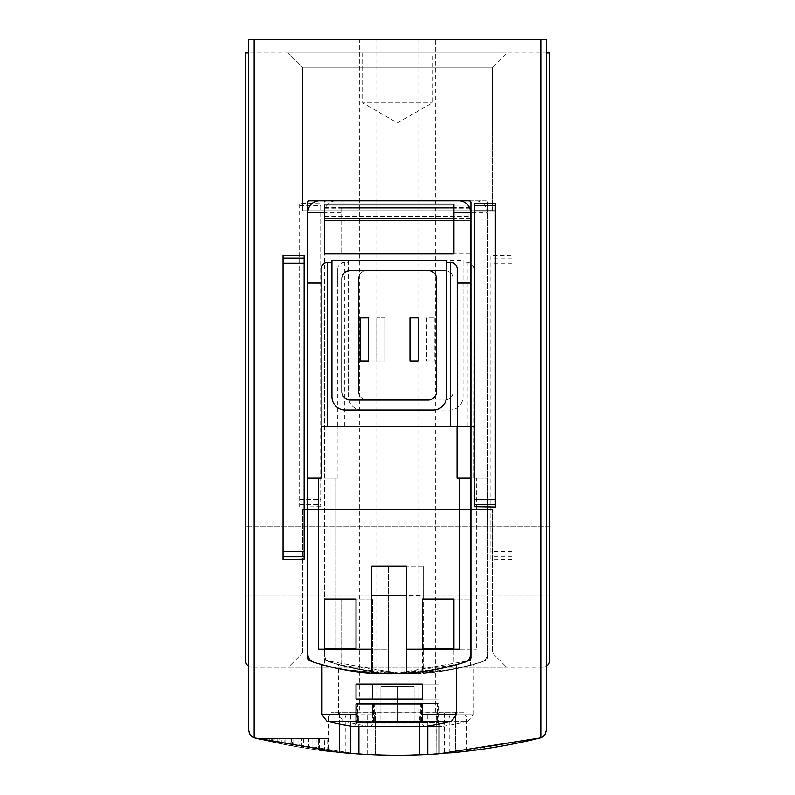 <?xml version="1.0" encoding="UTF-8"?>
<svg xmlns="http://www.w3.org/2000/svg" width="795" height="795" viewBox="0 0 795 795"><rect width="100%" height="100%" fill="white"/><g stroke="black" fill="none" stroke-linecap="round" stroke-linejoin="round"><path stroke-width="0.6" stroke-dasharray="3.98 2.98" d="M303.7 747.847A597.631 597.631 0 0 0 308.689 748.612A597.631 597.631 0 0 0 318.646 750.023A597.631 597.631 0 0 1 293.743 746.177A597.631 597.631 0 0 0 303.7 747.847L303.7 738.644L319.421 738.644L293.743 738.644L303.7 738.644L303.7 747.847M316.082 749.675L308.689 748.612L319.421 750.132L316.082 749.675L316.082 738.644M445.23 753.342A597.631 597.631 0 0 0 449.791 752.954L419.661 754.843C472.876 751.007 448.817 754.713 389.172 755.19C329.587 753.054 305.558 748.671 358.734 753.988L328.643 751.285M254.152 39.75L540.848 39.75L540.848 737.77L544.933 734.749L546.493 729.909A8.298 8.298 0 0 1 540.848 737.77L540.173 737.969A8.298 8.298 0 0 0 546.493 729.909L546.493 39.75L248.507 39.75L254.152 39.75L254.152 737.77L250.067 734.749L248.507 729.909A8.298 8.298 0 0 0 254.827 737.969A597.631 597.631 0 0 0 540.173 737.969L455.605 752.418A597.631 597.631 0 0 1 444.395 753.412L444.395 712.091L455.605 712.091L455.605 752.418L455.605 712.091L356.001 712.091L356.001 753.809L254.152 737.77A8.298 8.298 0 0 1 248.507 729.909L248.507 39.75L248.507 53.026L546.493 53.026L546.493 666.111A6.638 6.638 0 0 0 549.395 660.625L549.395 53.026L546.493 53.026L546.493 39.75L546.493 666.111A6.638 6.638 0 0 1 542.756 667.263A6.638 6.638 0 0 0 546.493 666.111L546.493 729.909L546.493 666.111M291.119 745.71L263.741 740.085A597.631 597.631 0 0 0 291.119 745.71L291.119 738.644L263.721 738.644L298.87 738.644L291.596 738.644L291.596 745.79L274.245 742.401L298.87 747.052A597.631 597.631 0 0 1 263.721 740.085L263.721 738.644L291.119 738.644M270.996 738.644L274.245 738.644L274.245 742.401L271.006 741.705L270.996 738.644L291.596 738.644M269.267 738.644L269.267 741.328C245.854 736.349 297.737 747.409 298.87 747.052A597.631 597.631 0 0 1 291.596 745.79M279.721 743.534L260.969 739.449A597.631 597.631 0 0 0 279.721 743.534L279.721 738.644L260.959 738.644L285.027 738.644L280.049 738.644L280.049 743.593L268.163 741.089L285.027 744.567A597.631 597.631 0 0 1 260.959 739.439L260.959 738.644L279.721 738.644M265.937 738.644L268.163 738.644L268.163 741.089L265.947 740.592L265.937 738.644L280.049 738.644M264.755 738.644L264.755 740.324L285.027 744.567A597.631 597.631 0 0 1 280.049 743.593M271.622 741.844A597.631 597.631 0 0 0 277.117 742.997L290.92 745.67A597.631 597.631 0 0 1 277.147 743.007A597.631 597.631 0 0 0 284.779 744.527L271.622 741.844L271.622 738.644L290.92 738.644L271.622 738.644M272.158 741.964A597.631 597.631 0 0 0 277.147 743.007A597.631 597.631 0 0 1 272.158 741.964A597.631 597.631 0 0 1 263.364 740.006A597.631 597.631 0 0 0 272.158 741.964L272.158 738.644L272.158 741.964M444.365 753.412A597.631 597.631 0 0 1 426.041 754.564M352.344 753.541A597.631 597.631 0 0 1 334.307 751.901M333.175 751.782A597.631 597.631 0 0 1 328.603 751.265L328.603 717.07L358.734 717.07L358.734 753.988M319.421 738.644L319.421 750.132A597.631 597.631 0 0 1 260.959 739.439L260.959 738.644L285.027 738.644L285.027 744.567L285.027 738.644L268.163 738.644M375.508 754.843L375.508 712.091L375.508 754.843L367.201 754.485A597.631 597.631 0 0 1 356.001 753.809L356.001 712.091L375.508 712.091L347.693 712.091L444.395 712.091M345.259 752.974L375.339 754.843C322.055 751.007 346.302 754.723 405.907 755.19C465.453 753.044 489.432 748.681 436.266 753.988L466.357 751.285M375.339 754.843L375.339 717.07L345.209 717.07L466.397 717.07L463.902 712.757L439.575 712.757L436.266 717.07L436.097 753.998L444.395 753.412M312.008 749.099A597.631 597.631 0 0 0 316.986 749.804A597.631 597.631 0 0 0 326.944 751.066A597.631 597.631 0 0 1 302.04 747.578A597.631 597.631 0 0 0 312.008 749.099L312.008 738.644L327.729 738.644L302.04 738.644L312.008 738.644L312.008 749.099M324.38 750.758L316.986 749.804L327.729 751.166L324.38 750.758L324.38 738.644M273.232 742.192A597.631 597.631 0 0 0 281.251 743.832L301.414 747.479A597.631 597.631 0 0 1 281.291 743.842A597.631 597.631 0 0 0 292.441 745.948L273.232 742.192L273.232 738.644L301.414 738.644L273.232 738.644M274.027 742.351A597.631 597.631 0 0 0 281.291 743.842A597.631 597.631 0 0 1 274.027 742.351A597.631 597.631 0 0 1 261.177 739.499A597.631 597.631 0 0 0 274.027 742.351L274.027 738.644L274.027 742.351M485.278 660.655C457.075 669.956 427.819 674.17 397.5 673.276L326.318 660.655L324.042 657.495L324.042 202.437L325.702 200.777L485.904 200.777L487.564 202.437A1.66 1.66 0 0 0 485.904 200.777L397.5 200.777L469.298 200.777L470.958 202.437L470.958 657.495L468.682 660.655L397.5 673.276C367.27 674.19 338.004 669.986 309.722 660.655L307.436 657.495L307.436 202.437L309.096 200.777L397.5 200.777L325.702 200.777A1.66 1.66 0 0 0 324.042 202.437L324.042 657.495A3.319 3.319 0 0 0 326.318 660.655A253.993 253.993 0 0 0 485.278 660.655A3.319 3.319 0 0 0 487.564 657.495L485.278 660.655M487.564 657.495L487.564 202.437L487.564 657.495M511.96 559.64L490.883 559.203L490.883 255.722L511.96 255.274L511.96 559.64L511.96 255.274M320.723 506.634L299.635 506.991L299.635 203.341L320.723 203.709L320.723 506.634L320.723 203.709M339.395 724.076L339.395 712.091L358.903 712.091L331.098 712.091L447.307 712.091L339.395 712.091L339.395 752.418M438.999 724.076L438.999 753.809M495.365 506.991L495.365 203.341M474.277 506.634L474.277 203.709M283.04 559.64L283.04 255.274M304.117 559.203L304.117 255.722M359.32 39.75L419.084 39.75L359.32 39.75L359.32 712.091L419.084 712.091L359.32 712.091M248.507 666.111L248.507 53.026L245.605 53.026L245.605 660.625A6.638 6.638 0 0 0 252.244 667.263A6.638 6.638 0 0 1 248.507 666.111L248.507 39.75L540.848 39.75M375.916 39.75L435.68 39.75L375.916 39.75L375.916 712.091L435.68 712.091L375.916 712.091M288.287 53.026L506.713 53.026L288.287 53.026L506.713 53.026L288.287 53.026L506.713 53.026L288.287 53.026L302.498 67.237L492.503 67.237L302.498 67.237L492.503 67.237L302.498 67.237L288.287 53.026L302.498 67.237L492.503 67.237L302.498 67.237L302.498 210.735L492.503 210.735L302.498 210.735L492.503 210.735L302.498 210.735L302.498 67.237L302.498 210.735L492.503 210.735L302.498 210.735M362.639 53.026L432.361 53.026L362.639 53.026L362.639 102.833L432.361 102.833L362.639 102.833L397.5 122.957L432.361 102.833L432.361 53.026M546.493 53.026L248.507 53.026M288.287 667.263L506.713 667.263L288.287 667.263L506.713 667.263L288.287 667.263L302.498 653.053L492.503 653.053L302.498 653.053L302.498 509.555L492.503 509.555L302.498 509.555L492.503 509.555L302.498 509.555L302.498 653.053L492.503 653.053L302.498 653.053L288.287 667.263M542.756 667.263L252.244 667.263L542.756 667.263M549.395 561.022L549.395 595.882L549.395 561.022M245.605 561.022L245.605 595.882L245.605 561.022M419.661 754.843L419.661 717.07L422.97 712.091M422.97 712.757L331.098 712.757L355.425 712.757L358.734 717.07M375.339 717.07L372.03 712.091M463.902 712.091L463.902 712.757L372.03 712.757M436.097 753.998L436.097 712.091L436.097 753.998M358.903 753.998L358.903 726.451M419.492 726.451L419.492 754.843M311.819 661.331A253.993 253.993 0 0 0 466.576 661.331M490.883 559.203L490.883 255.722M299.635 506.991L299.635 203.341M316.986 749.804L316.986 738.644M327.729 751.166L327.729 738.644M326.944 751.066L326.944 738.644L326.944 751.066M302.04 747.578L302.04 738.644L302.04 747.578M277.117 742.997L277.117 738.644M290.92 745.67L290.92 738.644L290.92 745.67M277.147 743.007L277.147 738.644L277.147 743.007M263.364 740.006L263.364 738.644L263.364 740.006M284.779 744.527L284.779 738.644M281.251 743.832L281.251 738.644M301.414 747.479L301.414 738.644L301.414 747.479M281.291 743.842L281.291 738.644L281.291 743.842M261.177 739.499L261.177 738.644L261.177 739.499M292.441 745.948L292.441 738.644M274.245 738.644L298.87 738.644L298.87 747.052L298.87 738.644L263.721 738.644L263.721 740.085L263.721 738.644M298.87 747.052L298.87 738.644M308.689 748.612L308.689 738.644M318.646 750.023L318.646 738.644L318.646 750.023M293.743 746.177L293.743 738.644L293.743 746.177M285.027 744.567L285.027 738.644M337.945 478.014L337.945 426.547L473.86 426.547L473.86 478.014L487.146 478.014L487.146 654.255A8.298 8.298 0 0 1 481.363 662.165A249.014 249.014 0 0 1 330.233 662.165A8.298 8.298 0 0 1 324.459 654.255L324.459 478.014L337.945 478.014L335.242 478.014L335.242 649.207L335.242 478.014L324.459 478.014L324.459 283.01L337.736 283.01L337.736 268.839L338.392 265.957L342.188 262.579L348.528 262.201L348.528 260.541L463.078 260.541L463.078 396.665A13.277 13.277 0 0 1 449.791 409.952L361.805 409.952A13.277 13.277 0 0 1 348.528 396.665L348.528 262.201M324.459 283.01L324.459 212.404A11.617 11.617 0 0 1 336.076 200.777L475.529 200.777A11.617 11.617 0 0 1 487.146 212.404L487.146 478.014L476.354 478.014L476.354 649.207L476.354 478.014L473.651 478.014L473.651 426.547M388.367 595.445L423.228 595.445L423.228 673.295L423.228 649.207L476.354 649.207L423.228 649.207L423.228 566.199L388.367 566.199L388.367 649.207L335.242 649.207L388.367 649.207L388.367 673.295L388.367 566.199M341.055 599.201L341.055 649.008L372.597 649.008L372.597 599.201L341.055 599.201L372.597 599.201L372.597 671.686A249.014 249.014 0 0 1 341.055 665.345L341.055 649.008L372.597 649.008L372.597 671.686A249.014 249.014 0 0 1 341.055 665.345L341.055 599.201M438.999 599.201L438.999 649.008L470.541 649.008L470.541 599.201L438.999 599.201L470.541 599.201L470.541 665.345A249.014 249.014 0 0 1 438.999 671.686L438.999 649.008L470.541 649.008L470.541 665.345A249.014 249.014 0 0 1 438.999 671.686L438.999 599.201M372.597 714.765L372.597 704.032L372.597 722.605L372.597 704.032L438.999 704.032L438.999 722.605L438.999 704.032L372.597 704.032L372.597 714.765L338.571 714.765L372.597 714.765M438.999 722.605L438.999 704.032L438.999 722.605L372.597 722.605L438.999 722.605M442.07 726.451L369.526 726.451L442.07 726.451A249.014 249.014 0 0 0 468.056 721.194L438.999 721.194L468.056 721.194L473.035 714.765L438.999 714.765L473.035 714.765L473.035 664.66L453.329 669.33L405.828 673.902L358.237 669.32L338.571 664.66L405.788 673.902L453.319 669.33L473.035 664.66M372.597 684.117L438.999 684.117L372.597 684.117L438.999 684.117L372.597 684.117L372.597 699.053L438.999 699.053L438.999 684.117L438.999 699.053L372.597 699.053L372.597 684.117M487.146 212.404L487.146 654.255A8.298 8.298 0 0 1 481.363 662.165A249.014 249.014 0 0 1 330.233 662.165A8.298 8.298 0 0 1 324.459 654.255L324.459 212.404A11.617 11.617 0 0 1 336.076 200.777L475.529 200.777A11.617 11.617 0 0 1 487.146 212.404L470.541 212.404A11.617 11.617 0 0 0 458.924 200.777L319.471 200.777A11.617 11.617 0 0 0 307.854 212.404L307.854 654.255A8.298 8.298 0 0 0 313.637 662.165A249.014 249.014 0 0 0 464.767 662.165A8.298 8.298 0 0 0 470.541 654.255L470.541 212.404M337.736 283.01L337.945 426.547M473.651 478.014L473.86 283.01L487.146 283.01M337.736 268.839L337.736 426.547L473.86 426.547L473.86 283.01M423.228 595.445L423.228 566.199M470.541 218.625L341.055 218.625L341.055 253.903L341.055 220.702L470.541 220.702L341.055 220.702L341.055 206.014L341.055 216.29L470.541 216.29M341.055 204.096L470.541 204.096M358.485 391.687L358.485 278.807A8.298 8.298 0 0 1 366.793 270.499L444.812 270.499A8.298 8.298 0 0 1 453.11 278.807L453.11 391.687A8.298 8.298 0 0 1 444.812 399.994L366.793 399.994A8.298 8.298 0 0 1 358.485 391.687L358.485 278.807A8.298 8.298 0 0 1 366.793 270.499L444.812 270.499A8.298 8.298 0 0 1 453.11 278.807L453.11 391.687A8.298 8.298 0 0 1 444.812 399.994L366.793 399.994A8.298 8.298 0 0 1 358.485 391.687M385.048 317.811L385.048 360.98L376.75 360.98L376.75 317.811L376.75 360.98L385.048 360.98L385.048 317.811L376.75 317.811L385.048 317.811M434.855 317.811L434.855 360.98L426.547 360.98L426.547 317.811L434.855 317.811L426.547 317.811L426.547 360.98L434.855 360.98L434.855 317.811M341.055 253.903L470.541 253.903M348.528 260.541L348.528 396.665A13.277 13.277 0 0 0 361.805 409.952L449.791 409.952A13.277 13.277 0 0 0 463.078 396.665L463.078 262.201L467.967 262.241L470.759 263.224L473.204 265.957L473.86 268.839M463.078 262.201L463.078 260.541M341.055 212.404L324.459 212.404M341.055 216.29L341.055 218.625M341.055 206.014L470.541 206.014L341.055 206.014M438.999 699.053L438.999 684.117L438.999 699.053L372.597 699.053L438.999 699.053M370.679 726.451L440.917 726.451L370.679 726.451L373.431 723.182L438.174 723.182L440.917 726.451M438.174 703.704L373.431 703.704L438.174 703.704L438.174 723.182L373.431 723.182L373.431 703.704M374.256 703.704L437.339 703.704L374.256 703.704L374.256 721.383L437.339 721.383L374.256 721.383L380.169 722.218L431.437 722.218L380.169 722.218M414.106 722.218L397.5 722.218L414.106 722.218L414.106 686.522L414.106 722.218M431.437 722.218L437.339 721.383L437.339 703.704M414.106 686.522L397.5 686.522L397.5 722.218L397.5 686.522L414.106 686.522M318.646 478.014L318.646 649.207L371.772 649.207M406.633 649.207L459.758 649.207L459.758 478.014M356.001 649.008L324.459 649.008L324.459 665.345A249.014 249.014 0 0 0 356.001 671.686L356.001 649.008L356.001 671.686A249.014 249.014 0 0 1 324.459 665.345L324.459 649.008M453.945 649.008L422.403 649.008L422.403 671.686A249.014 249.014 0 0 0 453.945 665.345L453.945 649.008L453.945 665.345A249.014 249.014 0 0 1 422.403 671.686L422.403 649.008M422.403 704.032L422.403 714.765L422.403 704.032L356.001 704.032L356.001 722.605L356.001 721.194L356.001 722.605L422.403 722.605L422.403 704.032M356.001 714.765L356.001 704.032L356.001 714.765L321.965 714.765M321.965 664.66L341.671 669.33L389.172 673.902L436.763 669.32L456.429 664.66L389.212 673.902L341.681 669.33L321.965 664.66M422.403 684.117L356.001 684.117L422.403 684.117L356.001 684.117L356.001 699.053L356.001 684.117L356.001 699.053L422.403 699.053L356.001 699.053L422.403 699.053L422.403 684.117M470.541 478.014L457.055 478.014M321.349 478.014L307.854 478.014M457.264 426.547L321.14 426.547M406.633 673.295L406.633 566.199M371.772 673.295L371.772 566.199M453.945 253.903L453.945 220.702L324.459 220.702L324.459 204.096M453.945 220.702L453.945 204.096M436.515 391.687L436.515 278.807A8.298 8.298 0 0 0 428.207 270.499L350.188 270.499A8.298 8.298 0 0 0 341.89 278.807L341.89 391.687A8.298 8.298 0 0 0 350.188 399.994L428.207 399.994A8.298 8.298 0 0 0 436.515 391.687M409.952 317.811L409.952 360.98L418.25 360.98L418.25 317.811L409.952 317.811M360.145 317.811L360.145 360.98L368.453 360.98L368.453 317.811L360.145 317.811M321.14 268.839L321.14 478.014M446.472 260.541L446.472 396.665A13.277 13.277 0 0 1 433.196 409.952L345.209 409.952A13.277 13.277 0 0 1 331.922 396.665L331.922 260.541M457.264 478.014L457.264 268.839M324.459 253.903L324.459 220.702M453.945 206.014L324.459 206.014L453.945 206.014M425.474 726.451L352.93 726.451M424.321 726.451L354.083 726.451L424.321 726.451L421.569 723.182L356.826 723.182L354.083 726.451M356.826 703.704L421.569 703.704L356.826 703.704L356.826 723.182L421.569 723.182L421.569 703.704M420.744 703.704L357.661 703.704L420.744 703.704L420.744 721.383L357.661 721.383L420.744 721.383L414.831 722.218L363.563 722.218L414.831 722.218M380.894 722.218L397.5 722.218L380.894 722.218L380.894 686.522L380.894 722.218M363.563 722.218L357.661 721.383L357.661 703.704M380.894 686.522L397.5 686.522L397.5 722.218L397.5 686.522L380.894 686.522M453.945 599.201L422.403 599.201M356.001 599.201L324.459 599.201M419.661 717.07L328.603 717.07L331.098 712.091M466.397 751.265L466.397 717.07L436.266 717.07M367.201 754.485L367.201 712.091M439.575 712.757L439.575 712.091M350.605 726.093L350.605 712.091M427.799 726.093L427.799 712.091M355.425 712.757L355.425 712.091M511.96 551.71L490.883 551.71M511.96 556.888L490.883 556.888M511.96 263.205L490.883 263.205M511.96 258.027L490.883 258.027M299.635 504.596L320.723 504.596M299.635 499.419L320.723 499.419M299.635 210.914L320.723 210.914M299.635 205.736L320.723 205.736M467.222 262.201L467.222 426.547M344.374 262.201L344.374 426.547M341.055 216.866L470.541 216.866M341.055 207.614L470.541 207.614M341.055 206.054L470.541 206.054M341.055 208.171L470.541 208.171M341.055 218.406L470.541 218.406M372.597 721.194L343.549 721.194L372.597 721.194M456.429 714.765L422.403 714.765M453.945 216.866L324.459 216.866M453.945 207.614L324.459 207.614M453.945 206.054L324.459 206.054M453.945 208.171L324.459 208.171M453.945 216.29L324.459 216.29M453.945 218.406L324.459 218.406M356.001 721.194L326.944 721.194M451.451 721.194L422.403 721.194M449.791 752.954L449.791 717.07L447.307 712.091M419.084 712.091L419.084 39.75M345.209 752.964L345.209 717.07L347.693 712.091M435.68 712.091L435.68 39.75M492.503 210.735L492.503 67.237L492.503 210.735L492.503 67.237L506.713 53.026M492.503 653.053L506.713 667.263L492.503 653.053L492.503 509.555L492.503 653.053M549.395 526.161L245.605 526.161L549.395 526.161M549.395 595.882L245.605 595.882L549.395 595.882M260.959 739.439L260.959 738.644M369.526 726.451A249.014 249.014 0 0 1 343.549 721.194L338.571 714.765L338.571 664.66"/><path stroke-width="1.19" d="M358.734 753.988L350.605 753.412L350.605 726.093M260.959 739.449L260.959 739.439A597.631 597.631 0 0 1 254.827 737.969L339.395 752.418A597.631 597.631 0 0 0 350.605 753.412M419.661 754.843L427.799 754.485A597.631 597.631 0 0 0 438.999 753.809L540.173 737.969A597.631 597.631 0 0 1 449.791 752.954L449.791 752.954M445.23 753.342A597.631 597.631 0 0 1 444.365 753.412M426.041 754.564A597.631 597.631 0 0 1 352.344 753.541M334.307 751.901A597.631 597.631 0 0 1 333.175 751.782M328.603 751.285L328.603 751.265A597.631 597.631 0 0 1 319.421 750.132M339.395 752.418L339.395 724.076M438.999 753.809L438.999 724.076M540.848 39.75L540.848 737.77A8.298 8.298 0 0 1 540.173 737.969L542.826 736.796L544.933 734.749L546.493 729.909L546.493 39.75L248.507 39.75L248.507 729.909L250.067 734.749L252.174 736.796L254.827 737.969A8.298 8.298 0 0 1 254.152 737.77L254.152 39.75M495.365 504.596L495.365 203.341L474.277 203.709L474.277 506.634L495.365 506.991L495.365 504.596L474.277 504.596M283.04 556.888L283.04 255.274L304.117 255.722L304.117 559.203L283.04 559.64L283.04 556.888L304.117 556.888M546.493 666.111A6.638 6.638 0 0 0 549.395 660.625L549.395 53.026L546.493 53.026M248.507 53.026L245.605 53.026L245.605 660.625A6.638 6.638 0 0 0 248.507 666.111M358.903 753.998L358.903 726.451M419.492 754.843L419.492 726.451M466.576 661.331A253.993 253.993 0 0 0 468.682 660.655A3.319 3.319 0 0 0 470.958 657.495L470.958 202.437A1.66 1.66 0 0 0 469.298 200.777L309.096 200.777A1.66 1.66 0 0 0 307.436 202.437L307.436 657.495A3.319 3.319 0 0 0 309.722 660.655A253.993 253.993 0 0 0 311.819 661.331M321.349 426.547L321.349 478.014L307.854 478.014L307.854 654.255A8.298 8.298 0 0 0 313.637 662.165A249.014 249.014 0 0 0 464.767 662.165A8.298 8.298 0 0 0 470.541 654.255L470.541 478.014L457.055 478.014L457.055 426.547L321.14 426.547L321.14 478.014M406.633 673.295L406.633 566.199L371.772 566.199L371.772 673.295M453.945 599.201L453.945 649.008L422.403 649.008L422.403 599.201L453.945 599.201L453.945 649.008M356.001 599.201L356.001 649.008L324.459 649.008L324.459 599.201L356.001 599.201L356.001 649.008M422.403 714.765L422.403 722.605L356.001 722.605L356.001 704.032L422.403 704.032L422.403 721.194L422.403 714.765L456.429 714.765L456.429 664.66M356.001 721.194L356.001 714.765L356.001 721.194L326.944 721.194A249.014 249.014 0 0 0 352.93 726.451L425.474 726.451A249.014 249.014 0 0 0 451.451 721.194L456.429 714.765M356.001 714.765L321.965 714.765L321.965 664.66M356.001 699.053L356.001 684.117L422.403 684.117L422.403 699.053L356.001 699.053M318.646 478.014L318.646 649.207L371.772 649.207M457.264 478.014L457.055 426.547M406.633 595.445L371.772 595.445M453.945 220.702L324.459 220.702M324.459 218.625L453.945 218.625M453.945 212.404L453.945 204.096L324.459 204.096L324.459 253.903L453.945 253.903L453.945 212.404L470.541 212.404A11.617 11.617 0 0 0 458.924 200.777L319.471 200.777A11.617 11.617 0 0 0 307.854 212.404L324.459 212.404M307.854 212.404L307.854 478.014M321.14 283.01L307.854 283.01M331.922 262.201L324.897 262.857L322.581 264.705L321.18 268.104L321.14 426.547M446.472 260.541L331.922 260.541L331.922 396.665A13.277 13.277 0 0 0 345.209 409.952L433.196 409.952A13.277 13.277 0 0 0 446.472 396.665L446.472 260.541M457.264 426.547L457.224 268.104L456.25 265.311L453.508 262.857L446.472 262.201M470.541 478.014L470.541 283.01L457.264 283.01M470.541 283.01L470.541 212.404M406.633 649.207L459.758 649.207L459.758 478.014M436.515 278.807A8.298 8.298 0 0 0 428.207 270.499L350.188 270.499A8.298 8.298 0 0 0 341.89 278.807L341.89 391.687A8.298 8.298 0 0 0 350.188 399.994L428.207 399.994A8.298 8.298 0 0 0 436.515 391.687L436.515 278.807M418.25 360.98L409.952 360.98L409.952 317.811L418.25 317.811L418.25 360.98M368.453 317.811L360.145 317.811L360.145 360.98L368.453 360.98L368.453 317.811M422.403 599.201L422.403 649.008M324.459 599.201L324.459 649.008M427.799 754.485L427.799 726.093M495.365 205.736L474.277 205.736M495.365 210.914L474.277 210.914M495.365 499.419L474.277 499.419M283.04 258.027L304.117 258.027M283.04 263.205L304.117 263.205M283.04 551.71L304.117 551.71M327.779 262.201L327.779 426.547M450.626 262.201L450.626 426.547M422.403 721.194L451.451 721.194M321.965 714.765L326.944 721.194"/></g></svg>
